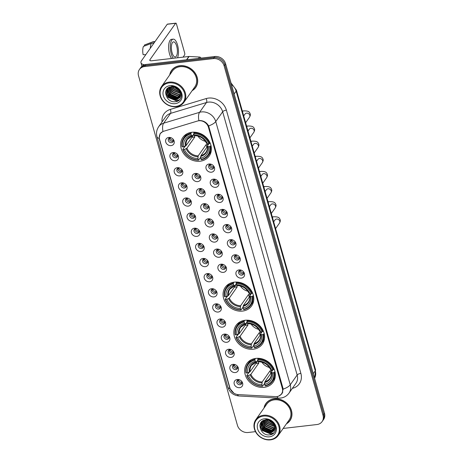<?xml version="1.0" encoding="UTF-8"?>
<svg xmlns="http://www.w3.org/2000/svg" width="463" height="463" viewBox="0 0 463 463"><rect width="100%" height="100%" fill="white"/><g stroke="black" fill="none" stroke-linecap="round" stroke-linejoin="round"><path stroke-width="0.69" d="M234.33 282.141A16.141 13.734 -144.8 0 0 225.238 287.315A16.141 13.734 -144.8 0 0 226.181 303.578A16.141 13.734 -144.8 0 0 242.525 311.084A16.141 13.734 -144.8 0 0 251.617 305.91A16.141 13.734 -144.8 0 0 250.674 289.647A16.141 13.734 -144.8 0 0 234.33 282.141M245.118 320.263A16.141 13.734 -144.8 0 0 236.026 325.437A16.141 13.734 -144.8 0 0 236.969 341.7A16.141 13.734 -144.8 0 0 253.313 349.206A16.141 13.734 -144.8 0 0 262.405 344.032A16.141 13.734 -144.8 0 0 261.462 327.769A16.141 13.734 -144.8 0 0 245.118 320.263M255.906 358.385A16.141 13.734 -144.8 0 0 246.814 363.559A16.141 13.734 -144.8 0 0 247.757 379.822A16.141 13.734 -144.8 0 0 264.101 387.328A16.141 13.734 -144.8 0 0 273.193 382.154A16.141 13.734 -144.8 0 0 272.25 365.892A16.141 13.734 -144.8 0 0 255.906 358.385M191.925 132.268A16.141 13.734 -144.8 0 0 182.827 137.442A16.141 13.734 -144.8 0 0 183.776 153.71A16.141 13.734 -144.8 0 0 200.114 161.217A16.141 13.734 -144.8 0 0 209.212 156.043A16.141 13.734 -144.8 0 0 208.263 139.78A16.141 13.734 -144.8 0 0 191.925 132.268M175.373 160.748A4.566 3.883 35.2 0 1 170.014 157.136A4.566 3.883 35.2 0 1 173.052 152.559A4.566 3.883 35.2 0 1 175.5 152.946A4.566 3.883 35.2 0 1 177.271 154.191A4.566 3.883 35.2 0 1 175.373 160.748M175.726 153.05A2.743 2.332 -144.8 0 0 174.435 152.888A2.743 2.332 -144.8 0 0 172.896 153.768A2.743 2.332 -144.8 0 0 173.052 156.529A2.743 2.332 -144.8 0 0 175.83 157.802A2.743 2.332 -144.8 0 0 177.375 156.922A2.743 2.332 -144.8 0 0 177.097 154.011M179.65 175.876A4.566 3.883 35.2 0 1 174.296 172.265A4.566 3.883 35.2 0 1 177.335 167.687A4.566 3.883 35.2 0 1 179.783 168.075A4.566 3.883 35.2 0 1 181.554 169.319A4.566 3.883 35.2 0 1 179.65 175.876M180.009 168.179A2.743 2.332 -144.8 0 0 178.718 168.017A2.743 2.332 -144.8 0 0 177.173 168.897A2.743 2.332 -144.8 0 0 177.335 171.657A2.743 2.332 -144.8 0 0 180.107 172.93A2.743 2.332 -144.8 0 0 181.652 172.051A2.743 2.332 -144.8 0 0 181.38 169.14M183.933 191.005A4.566 3.883 35.2 0 1 178.579 187.393A4.566 3.883 35.2 0 1 181.612 182.816A4.566 3.883 35.2 0 1 184.066 183.203A4.566 3.883 35.2 0 1 185.837 184.448A4.566 3.883 35.2 0 1 183.933 191.005M184.291 183.307A2.743 2.332 -144.8 0 0 183.001 183.145A2.743 2.332 -144.8 0 0 181.455 184.025A2.743 2.332 -144.8 0 0 181.618 186.786A2.743 2.332 -144.8 0 0 184.39 188.059A2.743 2.332 -144.8 0 0 185.935 187.185A2.743 2.332 -144.8 0 0 185.657 184.274M188.215 206.133A4.566 3.883 35.2 0 1 182.856 202.528A4.566 3.883 35.2 0 1 185.894 197.944A4.566 3.883 35.2 0 1 188.343 198.332A4.566 3.883 35.2 0 1 190.114 199.576A4.566 3.883 35.2 0 1 188.215 206.133M188.574 198.436A2.743 2.332 -144.8 0 0 187.284 198.274A2.743 2.332 -144.8 0 0 185.738 199.154A2.743 2.332 -144.8 0 0 185.894 201.914A2.743 2.332 -144.8 0 0 188.672 203.188A2.743 2.332 -144.8 0 0 190.218 202.314A2.743 2.332 -144.8 0 0 189.94 199.403M192.492 221.268A4.566 3.883 35.2 0 1 187.139 217.656A4.566 3.883 35.2 0 1 190.177 213.073A4.566 3.883 35.2 0 1 192.625 213.46A4.566 3.883 35.2 0 1 194.396 214.705A4.566 3.883 35.2 0 1 192.492 221.268M192.851 213.565A2.743 2.332 -144.8 0 0 191.56 213.402A2.743 2.332 -144.8 0 0 190.015 214.282A2.743 2.332 -144.8 0 0 190.177 217.043A2.743 2.332 -144.8 0 0 192.955 218.316A2.743 2.332 -144.8 0 0 194.495 217.442A2.743 2.332 -144.8 0 0 194.223 214.531M196.775 236.396A4.566 3.883 35.2 0 1 191.422 232.785A4.566 3.883 35.2 0 1 194.46 228.201A4.566 3.883 35.2 0 1 196.908 228.589A4.566 3.883 35.2 0 1 198.679 229.833A4.566 3.883 35.2 0 1 196.775 236.396M197.134 228.693A2.743 2.332 -144.8 0 0 195.843 228.531A2.743 2.332 -144.8 0 0 194.298 229.411A2.743 2.332 -144.8 0 0 194.46 232.171A2.743 2.332 -144.8 0 0 197.232 233.45A2.743 2.332 -144.8 0 0 198.777 232.571A2.743 2.332 -144.8 0 0 198.5 229.66M201.058 251.525A4.566 3.883 35.2 0 1 195.704 247.913A4.566 3.883 35.2 0 1 198.737 243.33A4.566 3.883 35.2 0 1 201.185 243.717A4.566 3.883 35.2 0 1 202.956 244.968A4.566 3.883 35.2 0 1 201.058 251.525M201.417 243.822A2.743 2.332 -144.8 0 0 200.126 243.66A2.743 2.332 -144.8 0 0 198.581 244.539A2.743 2.332 -144.8 0 0 198.743 247.3A2.743 2.332 -144.8 0 0 201.515 248.579A2.743 2.332 -144.8 0 0 203.06 247.699A2.743 2.332 -144.8 0 0 202.782 244.788M205.34 266.653A4.566 3.883 35.2 0 1 199.981 263.042A4.566 3.883 35.2 0 1 203.02 258.458A4.566 3.883 35.2 0 1 205.468 258.846A4.566 3.883 35.2 0 1 207.239 260.096A4.566 3.883 35.2 0 1 205.34 266.653M205.694 258.95A2.743 2.332 -144.8 0 0 204.403 258.788A2.743 2.332 -144.8 0 0 202.863 259.668A2.743 2.332 -144.8 0 0 203.02 262.428A2.743 2.332 -144.8 0 0 205.798 263.707A2.743 2.332 -144.8 0 0 207.343 262.828A2.743 2.332 -144.8 0 0 207.065 259.917M209.617 281.782A4.566 3.883 35.2 0 1 204.264 278.17A4.566 3.883 35.2 0 1 207.302 273.587A4.566 3.883 35.2 0 1 209.751 273.974A4.566 3.883 35.2 0 1 211.522 275.225A4.566 3.883 35.2 0 1 209.617 281.782M209.976 274.079A2.743 2.332 -144.8 0 0 208.686 273.917A2.743 2.332 -144.8 0 0 207.14 274.796A2.743 2.332 -144.8 0 0 207.302 277.557A2.743 2.332 -144.8 0 0 210.075 278.836A2.743 2.332 -144.8 0 0 211.62 277.956A2.743 2.332 -144.8 0 0 211.348 275.045M213.9 296.91A4.566 3.883 35.2 0 1 208.547 293.299A4.566 3.883 35.2 0 1 211.579 288.715A4.566 3.883 35.2 0 1 214.033 289.103A4.566 3.883 35.2 0 1 215.799 290.353A4.566 3.883 35.2 0 1 213.9 296.91M214.259 289.207A2.743 2.332 -144.8 0 0 212.968 289.045A2.743 2.332 -144.8 0 0 211.423 289.925A2.743 2.332 -144.8 0 0 211.585 292.685A2.743 2.332 -144.8 0 0 214.357 293.964A2.743 2.332 -144.8 0 0 215.903 293.085A2.743 2.332 -144.8 0 0 215.625 290.174M218.183 312.039A4.566 3.883 35.2 0 1 212.824 308.427A4.566 3.883 35.2 0 1 215.862 303.844A4.566 3.883 35.2 0 1 218.31 304.232A4.566 3.883 35.2 0 1 220.081 305.482A4.566 3.883 35.2 0 1 218.183 312.039M218.536 304.336A2.743 2.332 -144.8 0 0 217.245 304.174A2.743 2.332 -144.8 0 0 215.706 305.053A2.743 2.332 -144.8 0 0 215.862 307.82A2.743 2.332 -144.8 0 0 218.64 309.093A2.743 2.332 -144.8 0 0 220.185 308.213A2.743 2.332 -144.8 0 0 219.908 305.302M222.46 327.167A4.566 3.883 35.2 0 1 217.106 323.556A4.566 3.883 35.2 0 1 220.145 318.972A4.566 3.883 35.2 0 1 222.593 319.36A4.566 3.883 35.2 0 1 224.364 320.61A4.566 3.883 35.2 0 1 222.46 327.167M222.819 319.464A2.743 2.332 -144.8 0 0 221.528 319.308A2.743 2.332 -144.8 0 0 219.983 320.182A2.743 2.332 -144.8 0 0 220.145 322.948A2.743 2.332 -144.8 0 0 222.923 324.222A2.743 2.332 -144.8 0 0 224.462 323.342A2.743 2.332 -144.8 0 0 224.19 320.431M226.743 342.296A4.566 3.883 35.2 0 1 221.389 338.685A4.566 3.883 35.2 0 1 224.422 334.101A4.566 3.883 35.2 0 1 226.876 334.489A4.566 3.883 35.2 0 1 228.647 335.739A4.566 3.883 35.2 0 1 226.743 342.296M227.101 334.593A2.743 2.332 -144.8 0 0 225.811 334.436A2.743 2.332 -144.8 0 0 224.266 335.31A2.743 2.332 -144.8 0 0 224.428 338.077A2.743 2.332 -144.8 0 0 227.2 339.35A2.743 2.332 -144.8 0 0 228.745 338.47A2.743 2.332 -144.8 0 0 228.467 335.559M231.025 357.424A4.566 3.883 35.2 0 1 225.666 353.813A4.566 3.883 35.2 0 1 228.705 349.229A4.566 3.883 35.2 0 1 231.153 349.617A4.566 3.883 35.2 0 1 232.924 350.867A4.566 3.883 35.2 0 1 231.025 357.424M231.384 349.721A2.743 2.332 -144.8 0 0 230.094 349.565A2.743 2.332 -144.8 0 0 228.548 350.439A2.743 2.332 -144.8 0 0 228.705 353.205A2.743 2.332 -144.8 0 0 231.483 354.479A2.743 2.332 -144.8 0 0 233.028 353.599A2.743 2.332 -144.8 0 0 232.75 350.688M235.302 372.553A4.566 3.883 35.2 0 1 229.949 368.942A4.566 3.883 35.2 0 1 232.987 364.364A4.566 3.883 35.2 0 1 235.435 364.746A4.566 3.883 35.2 0 1 237.206 365.996A4.566 3.883 35.2 0 1 235.302 372.553M235.661 364.85A2.743 2.332 -144.8 0 0 234.371 364.694A2.743 2.332 -144.8 0 0 232.825 365.567A2.743 2.332 -144.8 0 0 232.987 368.334A2.743 2.332 -144.8 0 0 235.765 369.607A2.743 2.332 -144.8 0 0 237.305 368.727A2.743 2.332 -144.8 0 0 237.033 365.816M239.585 387.681A4.566 3.883 35.2 0 1 234.232 384.07A4.566 3.883 35.2 0 1 237.27 379.492A4.566 3.883 35.2 0 1 239.718 379.874A4.566 3.883 35.2 0 1 241.489 381.124A4.566 3.883 35.2 0 1 239.585 387.681M239.944 379.984A2.743 2.332 -144.8 0 0 238.653 379.822A2.743 2.332 -144.8 0 0 237.108 380.702A2.743 2.332 -144.8 0 0 237.27 383.462A2.743 2.332 -144.8 0 0 240.042 384.736A2.743 2.332 -144.8 0 0 241.588 383.856A2.743 2.332 -144.8 0 0 241.31 380.945M171.09 145.619A4.566 3.883 35.2 0 1 165.737 142.008A4.566 3.883 35.2 0 1 168.769 137.43A4.566 3.883 35.2 0 1 171.223 137.818A4.566 3.883 35.2 0 1 172.988 139.062A4.566 3.883 35.2 0 1 171.09 145.619M171.449 137.922A2.743 2.332 -144.8 0 0 170.158 137.76A2.743 2.332 -144.8 0 0 168.613 138.64A2.743 2.332 -144.8 0 0 168.775 141.4A2.743 2.332 -144.8 0 0 171.547 142.673A2.743 2.332 -144.8 0 0 173.093 141.794A2.743 2.332 -144.8 0 0 172.815 138.883M197.678 181.606A4.566 3.883 35.2 0 1 192.324 177.995A4.566 3.883 35.2 0 1 195.363 173.411A4.566 3.883 35.2 0 1 197.811 173.799A4.566 3.883 35.2 0 1 199.582 175.049A4.566 3.883 35.2 0 1 197.678 181.606M198.037 173.903A2.743 2.332 -144.8 0 0 196.746 173.747A2.743 2.332 -144.8 0 0 195.207 174.62A2.743 2.332 -144.8 0 0 195.363 177.387A2.743 2.332 -144.8 0 0 198.141 178.66A2.743 2.332 -144.8 0 0 199.686 177.78A2.743 2.332 -144.8 0 0 199.408 174.869M201.961 196.734A4.566 3.883 35.2 0 1 196.607 193.123A4.566 3.883 35.2 0 1 199.646 188.545A4.566 3.883 35.2 0 1 202.094 188.927A4.566 3.883 35.2 0 1 203.865 190.177A4.566 3.883 35.2 0 1 201.961 196.734M202.319 189.031A2.743 2.332 -144.8 0 0 201.029 188.875A2.743 2.332 -144.8 0 0 199.484 189.755A2.743 2.332 -144.8 0 0 199.646 192.515A2.743 2.332 -144.8 0 0 202.418 193.789A2.743 2.332 -144.8 0 0 203.963 192.909A2.743 2.332 -144.8 0 0 203.691 189.998M206.243 211.863A4.566 3.883 35.2 0 1 200.89 208.252A4.566 3.883 35.2 0 1 203.923 203.674A4.566 3.883 35.2 0 1 206.376 204.056A4.566 3.883 35.2 0 1 208.142 205.306A4.566 3.883 35.2 0 1 206.243 211.863M206.602 204.166A2.743 2.332 -144.8 0 0 205.312 204.004A2.743 2.332 -144.8 0 0 203.766 204.883A2.743 2.332 -144.8 0 0 203.928 207.644A2.743 2.332 -144.8 0 0 206.701 208.917A2.743 2.332 -144.8 0 0 208.246 208.037A2.743 2.332 -144.8 0 0 207.968 205.126M210.526 226.992A4.566 3.883 35.2 0 1 205.167 223.38A4.566 3.883 35.2 0 1 208.205 218.802A4.566 3.883 35.2 0 1 210.653 219.184A4.566 3.883 35.2 0 1 212.424 220.434A4.566 3.883 35.2 0 1 210.526 226.992M210.879 219.294A2.743 2.332 -144.8 0 0 209.589 219.132A2.743 2.332 -144.8 0 0 208.049 220.012A2.743 2.332 -144.8 0 0 208.205 222.772A2.743 2.332 -144.8 0 0 210.983 224.046A2.743 2.332 -144.8 0 0 212.529 223.166A2.743 2.332 -144.8 0 0 212.251 220.255M214.803 242.12A4.566 3.883 35.2 0 1 209.45 238.509A4.566 3.883 35.2 0 1 212.488 233.931A4.566 3.883 35.2 0 1 214.936 234.319A4.566 3.883 35.2 0 1 216.707 235.563A4.566 3.883 35.2 0 1 214.803 242.12M215.162 234.423A2.743 2.332 -144.8 0 0 213.871 234.261A2.743 2.332 -144.8 0 0 212.326 235.14A2.743 2.332 -144.8 0 0 212.488 237.901A2.743 2.332 -144.8 0 0 215.266 239.174A2.743 2.332 -144.8 0 0 216.806 238.295A2.743 2.332 -144.8 0 0 216.534 235.383M219.086 257.249A4.566 3.883 35.2 0 1 213.732 253.637A4.566 3.883 35.2 0 1 216.765 249.059A4.566 3.883 35.2 0 1 219.219 249.447A4.566 3.883 35.2 0 1 220.99 250.691A4.566 3.883 35.2 0 1 219.086 257.249M219.445 249.551A2.743 2.332 -144.8 0 0 218.154 249.389A2.743 2.332 -144.8 0 0 216.609 250.269A2.743 2.332 -144.8 0 0 216.771 253.029A2.743 2.332 -144.8 0 0 219.543 254.303A2.743 2.332 -144.8 0 0 221.088 253.423A2.743 2.332 -144.8 0 0 220.81 250.512M223.369 272.377A4.566 3.883 35.2 0 1 218.009 268.766A4.566 3.883 35.2 0 1 221.048 264.188A4.566 3.883 35.2 0 1 223.496 264.576A4.566 3.883 35.2 0 1 225.267 265.82A4.566 3.883 35.2 0 1 223.369 272.377M223.727 264.68A2.743 2.332 -144.8 0 0 222.437 264.518A2.743 2.332 -144.8 0 0 220.892 265.397A2.743 2.332 -144.8 0 0 221.048 268.158A2.743 2.332 -144.8 0 0 223.826 269.431A2.743 2.332 -144.8 0 0 225.371 268.552A2.743 2.332 -144.8 0 0 225.093 265.64M211.429 172.207A4.566 3.883 35.2 0 1 206.076 168.596A4.566 3.883 35.2 0 1 209.108 164.012A4.566 3.883 35.2 0 1 211.562 164.4A4.566 3.883 35.2 0 1 213.333 165.65A4.566 3.883 35.2 0 1 211.429 172.207M211.788 164.504A2.743 2.332 -144.8 0 0 210.497 164.342A2.743 2.332 -144.8 0 0 208.952 165.222A2.743 2.332 -144.8 0 0 209.114 167.982A2.743 2.332 -144.8 0 0 211.886 169.261A2.743 2.332 -144.8 0 0 213.431 168.382A2.743 2.332 -144.8 0 0 213.154 165.47M215.712 187.336A4.566 3.883 35.2 0 1 210.352 183.724A4.566 3.883 35.2 0 1 213.391 179.14A4.566 3.883 35.2 0 1 215.839 179.528A4.566 3.883 35.2 0 1 217.61 180.778A4.566 3.883 35.2 0 1 215.712 187.336M216.071 179.632A2.743 2.332 -144.8 0 0 214.78 179.47A2.743 2.332 -144.8 0 0 213.235 180.35A2.743 2.332 -144.8 0 0 213.391 183.111A2.743 2.332 -144.8 0 0 216.169 184.39A2.743 2.332 -144.8 0 0 217.714 183.51A2.743 2.332 -144.8 0 0 217.436 180.599M219.989 202.464A4.566 3.883 35.2 0 1 214.635 198.853A4.566 3.883 35.2 0 1 217.674 194.269A4.566 3.883 35.2 0 1 220.122 194.657A4.566 3.883 35.2 0 1 221.893 195.907A4.566 3.883 35.2 0 1 219.989 202.464M220.347 194.761A2.743 2.332 -144.8 0 0 219.057 194.599A2.743 2.332 -144.8 0 0 217.512 195.479A2.743 2.332 -144.8 0 0 217.674 198.239A2.743 2.332 -144.8 0 0 220.452 199.518A2.743 2.332 -144.8 0 0 221.991 198.639A2.743 2.332 -144.8 0 0 221.719 195.727M224.271 217.593A4.566 3.883 35.2 0 1 218.918 213.981A4.566 3.883 35.2 0 1 221.956 209.398A4.566 3.883 35.2 0 1 224.405 209.785A4.566 3.883 35.2 0 1 226.175 211.035A4.566 3.883 35.2 0 1 224.271 217.593M224.63 209.889A2.743 2.332 -144.8 0 0 223.34 209.727A2.743 2.332 -144.8 0 0 221.794 210.607A2.743 2.332 -144.8 0 0 221.956 213.368A2.743 2.332 -144.8 0 0 224.729 214.647A2.743 2.332 -144.8 0 0 226.274 213.767A2.743 2.332 -144.8 0 0 225.996 210.856M228.554 232.721A4.566 3.883 35.2 0 1 223.201 229.11A4.566 3.883 35.2 0 1 226.233 224.526A4.566 3.883 35.2 0 1 228.681 224.914A4.566 3.883 35.2 0 1 230.452 226.164A4.566 3.883 35.2 0 1 228.554 232.721M228.913 225.018A2.743 2.332 -144.8 0 0 227.622 224.856A2.743 2.332 -144.8 0 0 226.077 225.736A2.743 2.332 -144.8 0 0 226.239 228.502A2.743 2.332 -144.8 0 0 229.011 229.775A2.743 2.332 -144.8 0 0 230.557 228.896A2.743 2.332 -144.8 0 0 230.279 225.985M232.837 247.85A4.566 3.883 35.2 0 1 227.478 244.238A4.566 3.883 35.2 0 1 230.516 239.655A4.566 3.883 35.2 0 1 232.964 240.042A4.566 3.883 35.2 0 1 234.735 241.292A4.566 3.883 35.2 0 1 232.837 247.85M233.19 240.147A2.743 2.332 -144.8 0 0 231.899 239.99A2.743 2.332 -144.8 0 0 230.36 240.864A2.743 2.332 -144.8 0 0 230.516 243.631A2.743 2.332 -144.8 0 0 233.294 244.904A2.743 2.332 -144.8 0 0 234.839 244.024A2.743 2.332 -144.8 0 0 234.562 241.113M237.114 262.978A4.566 3.883 35.2 0 1 231.76 259.367A4.566 3.883 35.2 0 1 234.799 254.783A4.566 3.883 35.2 0 1 237.247 255.171A4.566 3.883 35.2 0 1 239.018 256.421A4.566 3.883 35.2 0 1 237.114 262.978M237.473 255.275A2.743 2.332 -144.8 0 0 236.182 255.119A2.743 2.332 -144.8 0 0 234.637 255.993A2.743 2.332 -144.8 0 0 234.799 258.759A2.743 2.332 -144.8 0 0 237.571 260.032A2.743 2.332 -144.8 0 0 239.116 259.153A2.743 2.332 -144.8 0 0 238.844 256.242M241.397 278.107A4.566 3.883 35.2 0 1 236.043 274.495A4.566 3.883 35.2 0 1 239.076 269.912A4.566 3.883 35.2 0 1 241.53 270.299A4.566 3.883 35.2 0 1 243.295 271.549A4.566 3.883 35.2 0 1 241.397 278.107M241.755 270.404A2.743 2.332 -144.8 0 0 240.465 270.247A2.743 2.332 -144.8 0 0 238.92 271.121A2.743 2.332 -144.8 0 0 239.082 273.888A2.743 2.332 -144.8 0 0 241.854 275.161A2.743 2.332 -144.8 0 0 243.399 274.281A2.743 2.332 -144.8 0 0 243.121 271.37M177.699 156.176A2.743 2.332 35.2 0 1 176.75 156.494A2.743 2.332 35.2 0 1 173.492 153.207M181.976 171.304A2.743 2.332 35.2 0 1 181.033 171.623A2.743 2.332 35.2 0 1 177.769 168.335M186.259 186.433A2.743 2.332 35.2 0 1 185.31 186.751A2.743 2.332 35.2 0 1 182.052 183.464M190.542 201.561A2.743 2.332 35.2 0 1 189.593 201.88A2.743 2.332 35.2 0 1 186.334 198.592M194.825 216.69A2.743 2.332 35.2 0 1 193.875 217.014A2.743 2.332 35.2 0 1 190.617 213.727M199.102 231.818A2.743 2.332 35.2 0 1 198.158 232.142A2.743 2.332 35.2 0 1 194.894 228.855M203.384 246.947A2.743 2.332 35.2 0 1 202.435 247.271A2.743 2.332 35.2 0 1 199.177 243.984M207.667 262.075A2.743 2.332 35.2 0 1 206.718 262.399A2.743 2.332 35.2 0 1 203.46 259.112M211.944 277.204A2.743 2.332 35.2 0 1 211.001 277.528A2.743 2.332 35.2 0 1 207.737 274.241M216.227 292.332A2.743 2.332 35.2 0 1 215.278 292.657A2.743 2.332 35.2 0 1 212.019 289.369M220.51 307.461A2.743 2.332 35.2 0 1 219.56 307.785A2.743 2.332 35.2 0 1 216.302 304.498M224.792 322.589A2.743 2.332 35.2 0 1 223.843 322.914A2.743 2.332 35.2 0 1 220.579 319.626M229.069 337.724A2.743 2.332 35.2 0 1 228.126 338.042A2.743 2.332 35.2 0 1 224.862 334.755M233.352 352.852A2.743 2.332 35.2 0 1 232.403 353.171A2.743 2.332 35.2 0 1 229.144 349.883M237.635 367.981A2.743 2.332 35.2 0 1 236.686 368.299A2.743 2.332 35.2 0 1 233.427 365.012M241.912 383.109A2.743 2.332 35.2 0 1 240.968 383.428A2.743 2.332 35.2 0 1 237.704 380.14M173.417 141.047A2.743 2.332 35.2 0 1 172.468 141.365A2.743 2.332 35.2 0 1 169.209 138.078M200.01 177.034A2.743 2.332 35.2 0 1 199.061 177.352A2.743 2.332 35.2 0 1 195.803 174.065M204.287 192.162A2.743 2.332 35.2 0 1 203.344 192.481A2.743 2.332 35.2 0 1 200.08 189.193M208.57 207.291A2.743 2.332 35.2 0 1 207.621 207.609A2.743 2.332 35.2 0 1 204.362 204.322M212.853 222.419A2.743 2.332 35.2 0 1 211.904 222.738A2.743 2.332 35.2 0 1 208.645 219.45M217.135 237.548A2.743 2.332 35.2 0 1 216.186 237.866A2.743 2.332 35.2 0 1 212.922 234.579M221.412 252.676A2.743 2.332 35.2 0 1 220.469 252.995A2.743 2.332 35.2 0 1 217.205 249.707M225.695 267.805A2.743 2.332 35.2 0 1 224.746 268.123A2.743 2.332 35.2 0 1 221.488 264.836M213.756 167.629A2.743 2.332 35.2 0 1 212.812 167.953A2.743 2.332 35.2 0 1 209.548 164.666M218.038 182.758A2.743 2.332 35.2 0 1 217.089 183.082A2.743 2.332 35.2 0 1 213.831 179.794M222.321 197.886A2.743 2.332 35.2 0 1 221.372 198.21A2.743 2.332 35.2 0 1 218.114 194.923M226.598 213.015A2.743 2.332 35.2 0 1 225.655 213.339A2.743 2.332 35.2 0 1 222.39 210.052M230.881 228.143A2.743 2.332 35.2 0 1 229.932 228.467A2.743 2.332 35.2 0 1 226.673 225.18M235.163 243.278A2.743 2.332 35.2 0 1 234.214 243.596A2.743 2.332 35.2 0 1 230.956 240.309M239.44 258.406A2.743 2.332 35.2 0 1 238.497 258.724A2.743 2.332 35.2 0 1 235.233 255.437M243.723 273.535A2.743 2.332 35.2 0 1 242.774 273.853A2.743 2.332 35.2 0 1 239.516 270.566M197.527 121.022A8.224 6.997 35.2 0 1 198.806 120.756A8.224 6.997 35.2 0 1 208.448 127.256L282.32 388.324A8.224 6.997 35.2 0 1 281.487 393.938A8.224 6.997 35.2 0 1 275.508 396.612L238.254 394.603A8.224 6.997 35.2 0 1 229.961 388.063L159.544 139.224A8.224 6.997 35.2 0 1 160.377 133.616A8.224 6.997 35.2 0 1 163.728 131.243L197.527 121.022M192.122 90.696A14.77 12.565 -144.8 0 0 195.693 87.478A14.77 12.565 -144.8 0 0 194.83 72.593A14.77 12.565 -144.8 0 0 179.876 65.723A14.77 12.565 -144.8 0 0 171.553 70.457A14.77 12.565 -144.8 0 0 169.724 74.902M171.941 69.948A14.77 12.565 -144.8 0 0 171.333 71.065M286.4 423.853A14.77 12.565 -144.8 0 0 289.971 420.641A14.77 12.565 -144.8 0 0 289.103 405.756A14.77 12.565 -144.8 0 0 274.154 398.886A14.77 12.565 -144.8 0 0 265.831 403.62A14.77 12.565 -144.8 0 0 264.003 408.065M266.213 403.111A14.77 12.565 -144.8 0 0 265.612 404.228M199.321 120.571L200.016 120.542C203.842 120.768 206.712 122.55 208.634 125.901L282.916 388.023L283.125 389.151L281.967 393.805L278.697 396.137M139.432 69.491L140.908 67.395A9.133 7.773 -144.8 0 1 146.059 64.467L214.873 56.515A9.133 7.773 -144.8 0 1 225.579 63.738L324.494 413.285A9.133 7.773 -144.8 0 1 323.568 419.519L322.827 420.56A9.133 7.773 -144.8 0 0 323.753 414.327L224.844 64.779A9.133 7.773 -144.8 0 0 214.132 57.557L145.318 65.514A9.133 7.773 -144.8 0 0 140.173 68.443A9.133 7.773 -144.8 0 1 145.318 65.514L214.132 57.557A9.133 7.773 -144.8 0 1 224.844 64.779L323.753 414.327A9.133 7.773 -144.8 0 1 322.827 420.56L322.092 421.608A9.133 7.773 -144.8 0 0 323.018 415.375L224.104 65.827A9.133 7.773 -144.8 0 0 213.397 58.604L144.583 66.562A9.133 7.773 -144.8 0 0 139.432 69.491A9.133 7.773 -144.8 0 0 138.506 75.724L237.421 425.271A9.133 7.773 -144.8 0 0 248.127 432.494L255.483 431.643M233.85 393.156L229.955 388.579L229.677 387.716L159.341 139.166L159.145 138.327L160.094 133.68L162.97 131.446A10.655 4.665 73.2 0 1 163.647 123.187L199.576 112.324A12.183 10.365 35.2 0 1 201.469 111.93A12.183 10.365 35.2 0 1 215.752 121.561A10.655 3.86 164.2 0 1 208.634 125.901M283.165 428.443L316.941 424.536A9.133 7.773 -144.8 0 0 322.092 421.608M289.473 421.052A14.77 12.565 -144.8 0 0 290.324 420.103M195.195 87.889A14.77 12.565 -144.8 0 0 196.046 86.946M144.664 64.751A12.183 4.416 164.2 0 1 140.978 62.777A12.183 4.416 164.2 0 1 141.504 60.751L167.23 24.267A1.522 0.579 -96.6 0 1 167.444 24.122L175.836 23.15A1.522 0.579 83.4 0 0 175.622 23.295L149.896 59.785A3.044 1.105 -15.8 0 0 149.769 60.288A3.044 1.105 -15.8 0 0 151.771 60.769L188.858 56.48A1.522 1.296 35.2 0 1 189.107 56.474L199.501 57.036A1.522 1.296 35.2 0 1 200.994 58.118M183.053 57.152L184.587 54.975A1.522 0.579 83.4 0 0 184.662 52.956L176.472 24.007A1.522 0.579 83.4 0 0 175.836 23.15M176.692 46.161A7.611 2.9 83.4 0 0 173.515 41.867A7.611 2.9 83.4 0 0 172.086 52.701A7.611 2.9 83.4 0 0 175.263 56.99A7.611 2.9 83.4 0 0 176.692 46.161M177.526 57.788A10.354 3.941 83.4 0 0 177.526 44.986A10.354 3.941 83.4 0 0 173.203 39.147L171.524 39.338A10.354 3.941 83.4 0 0 169.574 54.073A10.354 3.941 83.4 0 0 171.565 58.477M173.203 39.147A10.354 3.941 83.4 0 0 171.252 53.876A10.354 3.941 83.4 0 0 173.243 58.286M145.787 54.686L143.119 54.698A7.917 3.015 83.4 0 1 143.426 46.416L151.268 43.505L153.878 43.204M151.268 43.505A10.047 3.826 83.4 0 0 150.301 48.279M155.047 41.548L153.097 41.774A10.047 3.826 83.4 0 0 152.732 41.867A10.047 3.826 83.4 0 0 152.188 42.197L144.346 45.108L144.595 45.982M154.804 41.896L152.188 42.197M152.732 41.867L144.664 44.934A7.917 3.015 83.4 0 0 144.346 45.108M175.882 106.403A13.091 11.141 -144.8 0 0 184.587 93.271A13.091 11.141 -144.8 0 0 169.238 82.918A13.091 11.141 -144.8 0 0 160.534 96.049A13.091 11.141 -144.8 0 0 175.882 106.403M176.224 106.687A13.705 11.656 -144.8 0 0 183.944 102.294A13.705 11.656 -144.8 0 0 183.14 88.485A13.705 11.656 -144.8 0 0 169.267 82.113A13.705 11.656 -144.8 0 0 161.546 86.506A13.705 11.656 -144.8 0 0 162.351 100.315A13.705 11.656 -144.8 0 0 176.224 106.687M183.944 102.294L194.825 86.865A13.705 11.656 -144.8 0 0 194.02 73.056A13.705 11.656 -144.8 0 0 180.148 66.678A13.705 11.656 -144.8 0 0 172.427 71.07L161.546 86.506M192.33 90.401A14.613 12.437 -144.8 0 0 195.571 87.391L196.306 86.344A14.613 12.437 -144.8 0 0 196.653 85.823M195.571 87.391A14.613 12.437 -144.8 0 0 194.715 72.656A14.613 12.437 -144.8 0 0 179.916 65.862A14.613 12.437 -144.8 0 0 171.68 70.544A14.613 12.437 -144.8 0 0 169.933 74.607M179.349 90.719L175.049 88.022L174.285 87.015M178.996 90.21L174.875 87.2M180.13 92.287L174.129 89.33L172.56 86.743M179.991 91.934L174.36 89.006L172.936 86.766M180.483 93.52L173.208 90.638L171.287 86.789M180.42 93.231L173.44 90.308L171.576 86.76M180.599 94.579L179.152 94.874L172.282 91.946L170.239 86.98M180.587 94.33L179.384 94.55L172.514 91.616L170.482 86.922M180.547 95.523L178.232 96.182L171.362 93.254L169.365 87.27M180.57 95.297L178.463 95.858L171.594 92.924L169.568 87.189M180.356 96.368L177.312 97.49L170.442 94.562L168.63 87.629M180.414 96.165L177.537 97.166L170.673 94.232L168.798 87.536M180.049 97.137L176.386 98.798L169.516 95.87L167.739 88.827L168.057 87.993M180.136 96.952L176.617 98.474L169.747 95.54L167.971 88.497L168.185 87.906M180.298 92.797A7.611 6.476 -144.8 0 0 171.374 86.784C161.39 87.443 165.876 103 175.188 101.715C181.918 101.553 183.672 92.646 177.925 88.323C175.975 86.778 173.828 85.991 171.484 85.956C176.171 86.546 179.106 88.827 180.298 92.797L180.402 96.211L179.644 97.826L175.465 100.106L168.596 97.178L166.819 90.129L167.843 88.155M179.754 97.664L175.697 99.782L168.827 96.848L167.05 89.805L167.658 88.398M170.008 85.649A10.047 8.548 -144.8 0 0 163.329 95.725A10.047 8.548 -144.8 0 0 175.112 103.671A10.047 8.548 -144.8 0 0 181.791 93.595A10.047 8.548 -144.8 0 0 170.008 85.649M172.792 68.999A14.613 12.437 -144.8 0 0 172.415 69.502L171.68 70.544M175.651 87.513A13.705 11.656 -144.8 0 0 178.255 89.347M178.967 89.729A13.705 11.656 -144.8 0 0 179.557 90.007M179.8 99.603L176.519 100.685L168.127 97.166L165.661 91.778M177.433 99.377L169.053 95.858L166.778 91.599M166.639 90.898L166.535 89.585M178.353 98.075L169.973 94.55L167.699 90.291M167.56 89.591L167.473 88.763M178.95 89.295L178.029 88.798M176.195 87.409L175.714 86.934M179.58 99.829L176.403 100.853L168.011 97.334L165.586 92.264M176.849 99.574L168.937 96.026L166.807 92.276M166.576 91.367L166.42 89.77M177.769 98.266L169.857 94.718L167.728 90.968M167.502 90.059L167.357 88.989M167.351 88.884L167.34 88.595M177.688 88.821L176.571 88.011M197.898 136.053A11.268 9.584 -144.8 0 0 205.462 141.383M200.797 156.228L200.595 157.322L198.621 160.117L198.28 159.833A14.492 12.333 -144.8 0 1 183.163 149.642L184.459 149.491A13.091 11.141 -144.8 0 0 197.921 158.566L198.199 155.863L206.122 144.624A11.268 9.584 -144.8 0 0 207.546 144.554A11.268 9.584 -144.8 0 0 208.431 144.415M194.165 134.959A11.268 9.584 -144.8 0 0 194.819 137.002L186.896 148.241L184.459 149.491M190.964 133.981L190.993 133.17A15.105 12.848 -144.8 0 0 183.863 137.777A15.105 12.848 -144.8 0 0 182.011 146.713L182.393 146.91A14.492 12.333 -144.8 0 1 190.964 133.981L191.323 135.242A13.091 11.141 -144.8 0 0 183.689 146.759L186.12 145.509L193.968 134.38M193.852 133.969L192.533 135.838L191.323 135.242M183.163 149.642L182.787 149.445L184.76 146.644L186.022 145.619M208.547 155.186A15.105 12.848 -144.8 0 0 210.393 146.25L209.646 146.58A14.492 12.333 -144.8 0 1 201.075 159.509L201.417 159.799A15.105 12.848 -144.8 0 0 208.547 155.186L210.52 152.385A15.105 12.848 -144.8 0 0 211.186 151.32M186.618 133.998A15.105 12.848 -144.8 0 0 185.831 134.982L183.863 137.777M210.96 145.451L210.393 146.25M182.787 149.445A15.105 12.848 -144.8 0 0 198.621 160.117M190.993 133.17L191.595 132.314M201.075 159.509L200.716 158.248A13.091 11.141 -144.8 0 0 208.356 146.73L209.646 146.58M197.921 158.566L198.28 159.833M183.689 146.759L182.393 146.91M208.356 146.73L207.407 145.868L208.825 143.854M207.383 146.482L200.994 155.539L200.716 158.248M200.786 156.401A11.714 9.966 -144.8 0 0 207.493 146.285L207.407 145.868M192.533 135.838L192.093 135.896A11.714 9.966 -144.8 0 0 185.385 146.019M194.257 132.181L193.76 133.657A14.492 12.333 -144.8 0 1 208.877 143.848L209.623 143.518A15.105 12.848 -144.8 0 0 193.789 132.846M209.623 143.518L210.069 142.888M208.877 143.848L207.58 143.999A13.091 11.141 -144.8 0 0 194.119 134.918L193.76 133.657M206.631 143.136L207.58 143.999M194.119 134.918L195.328 135.514M191.879 137.343L194.819 137.002M206.122 144.624L206.857 147.222M240.303 285.92A11.268 9.584 -144.8 0 0 247.867 291.25M243.202 306.095L243 307.189L241.026 309.99L240.685 309.701A14.492 12.333 -144.8 0 1 225.574 299.509L226.87 299.358A13.091 11.141 -144.8 0 0 240.332 308.439L240.61 305.73L248.527 294.491A11.268 9.584 -144.8 0 0 249.956 294.422A11.268 9.584 -144.8 0 0 250.842 294.283M236.576 284.826A11.268 9.584 -144.8 0 0 237.224 286.869L229.307 298.108L226.87 299.358M233.369 283.848L233.398 283.038A15.105 12.848 -144.8 0 0 226.268 287.65A15.105 12.848 -144.8 0 0 224.422 296.58L224.798 296.777A14.492 12.333 -144.8 0 1 233.369 283.848L233.728 285.11A13.091 11.141 -144.8 0 0 226.094 296.627L228.531 295.377L236.373 284.253M236.257 283.836L234.944 285.706L233.728 285.11M225.574 299.509L225.197 299.312L227.171 296.511L228.433 295.492M250.958 305.053A15.105 12.848 -144.8 0 0 252.804 296.117L252.057 296.447A14.492 12.333 -144.8 0 1 243.486 309.377L243.827 309.666A15.105 12.848 -144.8 0 0 250.958 305.053L252.931 302.252A15.105 12.848 -144.8 0 0 253.591 301.187M229.023 283.865A15.105 12.848 -144.8 0 0 228.242 284.849L226.268 287.65M253.365 295.319L252.804 296.117M225.197 299.312A15.105 12.848 -144.8 0 0 241.026 309.99M233.398 283.038L234.006 282.181M243.486 309.377L243.127 308.115A13.091 11.141 -144.8 0 0 250.761 296.598L252.057 296.447M240.332 308.439L240.685 309.701M226.094 296.627L224.798 296.777M250.761 296.598L249.812 295.735L251.235 293.721M249.788 296.349L243.405 305.406L243.127 308.115M243.191 306.275A11.714 9.966 -144.8 0 0 249.898 296.152L249.812 295.735M234.944 285.706L234.498 285.764A11.714 9.966 -144.8 0 0 227.79 295.886M236.668 282.048L236.171 283.524A14.492 12.333 -144.8 0 1 251.282 293.716L252.028 293.392A15.105 12.848 -144.8 0 0 236.199 282.714M252.028 293.392L252.474 292.755M251.282 293.716L249.991 293.866A13.091 11.141 -144.8 0 0 236.529 284.786L236.171 283.524M249.042 293.004L249.991 293.866M236.529 284.786L237.739 285.382M234.29 287.21L237.224 286.869M248.527 294.491L249.268 297.096M251.091 324.042A11.268 9.584 -144.8 0 0 258.655 329.372M253.99 344.217L253.788 345.311L251.814 348.112L251.473 347.823A14.492 12.333 -144.8 0 1 236.361 337.631L237.658 337.481A13.091 11.141 -144.8 0 0 251.12 346.561L251.392 343.853L259.315 332.613A11.268 9.584 -144.8 0 0 260.744 332.544A11.268 9.584 -144.8 0 0 261.63 332.405M247.364 322.948A11.268 9.584 -144.8 0 0 248.012 324.991L240.089 336.231L237.658 337.481M244.157 321.97L244.186 321.16A15.105 12.848 -144.8 0 0 237.056 325.773A15.105 12.848 -144.8 0 0 235.21 334.703L235.586 334.899A14.492 12.333 -144.8 0 1 244.157 321.97L244.516 323.232A13.091 11.141 -144.8 0 0 236.882 334.749L239.319 333.499L247.161 322.375M247.045 321.959L245.726 323.828L244.516 323.232M236.361 337.631L235.985 337.434L237.953 334.633L239.221 333.615M261.745 343.176A15.105 12.848 -144.8 0 0 263.592 334.245L262.845 334.57A14.492 12.333 -144.8 0 1 254.274 347.499L254.609 347.788A15.105 12.848 -144.8 0 0 261.745 343.176L263.719 340.374A15.105 12.848 -144.8 0 0 264.379 339.31M239.811 321.988A15.105 12.848 -144.8 0 0 239.03 322.971L237.056 325.773M264.153 333.441L263.592 334.245M235.985 337.434A15.105 12.848 -144.8 0 0 251.814 348.112M244.186 321.16L244.794 320.303M254.274 347.499L253.915 346.237A13.091 11.141 -144.8 0 0 261.549 334.72L262.845 334.57M251.12 346.561L251.473 347.823M236.882 334.749L235.586 334.899M261.549 334.72L260.6 333.858L262.023 331.844M260.576 334.471L254.193 343.529L253.915 346.237M253.979 344.397A11.714 9.966 -144.8 0 0 260.686 334.274L260.6 333.858M245.726 323.828L245.286 323.886A11.714 9.966 -144.8 0 0 238.578 334.008M247.456 320.17L246.958 321.646A14.492 12.333 -144.8 0 1 262.07 331.838L262.816 331.514A15.105 12.848 -144.8 0 0 246.987 320.836M262.816 331.514L263.262 330.877M262.07 331.838L260.779 331.988A13.091 11.141 -144.8 0 0 247.311 322.908L246.958 321.646M259.83 331.126L260.779 331.988M247.311 322.908L248.527 323.504M245.077 325.333L248.012 324.991M259.315 332.613L260.056 335.218M261.879 362.164A11.268 9.584 -144.8 0 0 269.443 367.495M264.778 382.34L264.576 383.433L262.602 386.235L262.261 385.945A14.492 12.333 -144.8 0 1 247.149 375.753L248.446 375.603A13.091 11.141 -144.8 0 0 261.908 384.684L262.18 381.975L270.103 370.736A11.268 9.584 -144.8 0 0 271.532 370.666A11.268 9.584 -144.8 0 0 272.412 370.527M258.151 361.071A11.268 9.584 -144.8 0 0 258.8 363.114L250.877 374.353L248.446 375.603M254.945 360.092L254.974 359.282A15.105 12.848 -144.8 0 0 247.844 363.895A15.105 12.848 -144.8 0 0 245.998 372.825L246.374 373.022A14.492 12.333 -144.8 0 1 254.945 360.092L255.304 361.354A13.091 11.141 -144.8 0 0 247.67 372.871L250.107 371.621L257.949 360.498M257.833 360.081L256.514 361.95L255.304 361.354M247.149 375.753L246.767 375.557L248.741 372.756L250.008 371.737M272.533 381.298A15.105 12.848 -144.8 0 0 274.38 372.368L273.633 372.692A14.492 12.333 -144.8 0 1 265.062 385.621L265.397 385.91A15.105 12.848 -144.8 0 0 272.533 381.298L274.507 378.502A15.105 12.848 -144.8 0 0 275.167 377.432M250.599 360.11A15.105 12.848 -144.8 0 0 249.817 361.094L247.844 363.895M274.941 371.563L274.38 372.368M246.767 375.557A15.105 12.848 -144.8 0 0 262.602 386.235M254.974 359.282L255.582 358.426M265.062 385.621L264.703 384.359A13.091 11.141 -144.8 0 0 272.337 372.842L273.633 372.692M261.908 384.684L262.261 385.945M247.67 372.871L246.374 373.022M272.337 372.842L271.387 371.98L272.811 369.966M271.364 372.593L264.981 381.651L264.703 384.359M264.767 382.519A11.714 9.966 -144.8 0 0 271.474 372.397L271.387 371.98M256.514 361.95L256.074 362.008A11.714 9.966 -144.8 0 0 249.366 372.13M258.244 358.293L257.746 359.768A14.492 12.333 -144.8 0 1 272.857 369.96L273.604 369.636A15.105 12.848 -144.8 0 0 257.775 358.958M273.604 369.636L274.05 368.999M272.857 369.96L271.567 370.111A13.091 11.141 -144.8 0 0 258.099 361.03L257.746 359.768M270.618 369.248L271.567 370.111M258.099 361.03L259.315 361.626M255.865 363.455L258.8 363.114M270.103 370.736L270.838 373.34M211.018 164.336L209.531 165.499M210.491 165.088A3.351 2.847 -144.8 0 0 213.79 166.946M215.301 179.465L213.813 180.628M214.774 180.217A3.351 2.847 -144.8 0 0 218.073 182.075M219.584 194.593L218.096 195.756M219.051 195.345A3.351 2.847 -144.8 0 0 222.356 197.203M223.866 209.722L222.373 210.885M223.334 210.474A3.351 2.847 -144.8 0 0 226.639 212.332M228.143 224.85L226.656 226.013M227.617 225.603A3.351 2.847 -144.8 0 0 230.915 227.46M232.426 239.979L230.939 241.142M231.899 240.731A3.351 2.847 -144.8 0 0 235.198 242.595M236.709 255.107L235.221 256.271M236.176 255.86A3.351 2.847 -144.8 0 0 239.481 257.723M240.986 270.236L239.498 271.399M240.459 270.988A3.351 2.847 -144.8 0 0 243.758 272.852M197.273 173.735L195.785 174.898M196.746 174.487A3.351 2.847 -144.8 0 0 200.045 176.351M201.555 188.863L200.068 190.027M201.023 189.616A3.351 2.847 -144.8 0 0 204.328 191.479M205.832 203.992L204.345 205.155M205.306 204.744A3.351 2.847 -144.8 0 0 208.605 206.608M210.115 219.121L208.628 220.284M209.589 219.873A3.351 2.847 -144.8 0 0 212.887 221.736M214.398 234.249L212.911 235.418M213.865 235.001A3.351 2.847 -144.8 0 0 217.17 236.865M218.675 249.383L217.188 250.547M218.148 250.13A3.351 2.847 -144.8 0 0 221.447 251.994M222.958 264.512L221.47 265.675M222.431 265.258A3.351 2.847 -144.8 0 0 225.73 267.122M170.679 137.748L169.192 138.917M170.153 138.501A3.351 2.847 -144.8 0 0 173.451 140.364M270.161 439.566A13.091 11.141 -144.8 0 0 278.865 426.435A13.091 11.141 -144.8 0 0 263.511 416.081A13.091 11.141 -144.8 0 0 254.806 429.213A13.091 11.141 -144.8 0 0 270.161 439.566M270.496 439.85A13.705 11.656 -144.8 0 0 278.222 435.457A13.705 11.656 -144.8 0 0 277.418 421.648A13.705 11.656 -144.8 0 0 263.545 415.27A13.705 11.656 -144.8 0 0 255.819 419.663A13.705 11.656 -144.8 0 0 256.624 433.478A13.705 11.656 -144.8 0 0 270.496 439.85M278.222 435.457L289.097 420.028A13.705 11.656 -144.8 0 0 288.299 406.213A13.705 11.656 -144.8 0 0 274.42 399.841A13.705 11.656 -144.8 0 0 266.7 404.234L255.819 419.663M286.603 423.564A14.613 12.437 -144.8 0 0 289.844 420.554L290.585 419.507A14.613 12.437 -144.8 0 0 290.926 418.986M289.844 420.554A14.613 12.437 -144.8 0 0 288.987 405.82A14.613 12.437 -144.8 0 0 274.189 399.019A14.613 12.437 -144.8 0 0 265.953 403.707A14.613 12.437 -144.8 0 0 264.205 407.77M273.627 423.882L269.327 421.185L268.557 420.178M273.274 423.373L269.148 420.358M274.403 425.445L268.407 422.493L266.838 419.906M274.27 425.098L268.633 422.163L267.209 419.929M274.756 426.683L267.481 423.801L265.559 419.953M274.692 426.394L267.712 423.471L265.855 419.924M274.872 427.743L273.43 428.038L266.561 425.109L264.512 420.144M274.866 427.488L273.662 427.714L266.792 424.779L264.761 420.086M274.819 428.686L272.504 429.346L265.64 426.417L263.638 420.433M274.848 428.46L272.736 429.022L265.866 426.087L263.841 420.352M274.628 429.531L271.584 430.654L264.714 427.725L262.903 420.786M274.692 429.328L271.816 430.33L264.946 427.395L263.077 420.693M274.327 430.301L270.664 431.962L263.794 429.033L262.017 421.984L262.336 421.156M274.414 430.115L270.896 431.638L264.026 428.703L262.249 421.66L262.457 421.07M274.571 425.96A7.611 6.476 -144.8 0 0 265.646 419.941C255.663 420.607 260.154 436.163 269.46 434.873C276.191 434.716 277.945 425.804 272.198 421.486C270.247 419.941 268.1 419.154 265.762 419.119C270.444 419.709 273.378 421.99 274.571 425.96L274.675 429.375L273.917 430.989L269.738 433.27L262.874 430.341L261.091 423.292L262.116 421.318M274.032 430.821L269.97 432.946L263.1 430.011L261.323 422.968L261.936 421.561M264.286 418.812A10.047 8.548 -144.8 0 0 257.607 428.888A10.047 8.548 -144.8 0 0 269.385 436.835A10.047 8.548 -144.8 0 0 276.07 426.753A10.047 8.548 -144.8 0 0 264.286 418.812M267.07 402.162A14.613 12.437 -144.8 0 0 266.694 402.66L265.953 403.707M269.929 420.676A13.705 11.656 -144.8 0 0 272.528 422.511M273.245 422.893A13.705 11.656 -144.8 0 0 273.83 423.17M274.079 432.76L270.791 433.848L262.405 430.33L259.934 424.941M271.712 432.54L263.325 429.022L261.057 424.762M260.912 424.062L260.808 422.748M272.632 431.232L264.246 427.714L261.977 423.454M261.838 422.754L261.745 421.926M273.228 422.459L272.308 421.961M270.467 420.572L269.987 420.097M273.859 432.992L270.676 434.01L262.289 430.492L259.859 425.428M271.121 432.737L263.21 429.184L261.08 425.439M260.854 424.53L260.692 422.933M272.041 431.429L264.13 427.876L262 424.131M261.774 423.223L261.636 422.152M261.63 422.048L261.618 421.758M271.966 421.984L270.843 421.168M174.962 152.883L173.475 154.046M174.435 153.629A3.351 2.847 -144.8 0 0 177.734 155.493M179.245 168.011L177.757 169.174M178.712 168.758A3.351 2.847 -144.8 0 0 182.017 170.621M183.522 183.14L182.034 184.303M182.995 183.886A3.351 2.847 -144.8 0 0 186.294 185.75M187.804 198.268L186.317 199.431M187.278 199.015A3.351 2.847 -144.8 0 0 190.577 200.878M192.087 213.397L190.6 214.56M191.555 214.143A3.351 2.847 -144.8 0 0 194.859 216.007M196.37 228.525L194.877 229.689M195.837 229.272A3.351 2.847 -144.8 0 0 199.136 231.135M200.647 243.654L199.159 244.817M200.12 244.4A3.351 2.847 -144.8 0 0 203.419 246.264M204.93 258.782L203.442 259.946M204.403 259.535A3.351 2.847 -144.8 0 0 207.702 261.392M209.212 273.911L207.725 275.074M208.68 274.663A3.351 2.847 -144.8 0 0 211.985 276.521M213.489 289.039L212.002 290.203M212.963 289.792A3.351 2.847 -144.8 0 0 216.262 291.649M217.772 304.168L216.285 305.331M217.245 304.92A3.351 2.847 -144.8 0 0 220.544 306.778M222.055 319.296L220.567 320.46M221.522 320.049A3.351 2.847 -144.8 0 0 224.827 321.912M226.332 334.425L224.844 335.588M225.805 335.177A3.351 2.847 -144.8 0 0 229.104 337.041M230.615 349.553L229.127 350.717M230.088 350.306A3.351 2.847 -144.8 0 0 233.387 352.169M234.897 364.682L233.41 365.845M234.365 365.434A3.351 2.847 -144.8 0 0 237.669 367.298M239.18 379.81L237.687 380.974M238.648 380.563A3.351 2.847 -144.8 0 0 241.952 382.426M282.32 388.324L282.806 387.635M208.448 127.256L208.923 126.578M300.875 373.375A3.044 1.105 -15.8 0 0 297.159 375.007L222.662 111.757A12.183 10.365 -144.8 0 0 208.385 102.126A12.183 10.365 -144.8 0 0 206.486 102.514L170.563 113.383A12.183 10.365 -144.8 0 0 165.598 116.896L158.682 126.706A12.183 10.365 35.2 0 1 163.647 123.187L170.563 113.383A3.044 1.331 -106.8 0 0 170.239 109.442L206.162 98.573A15.227 12.952 35.2 0 1 226.384 110.125L300.875 373.375A15.227 12.952 35.2 0 1 292.367 388.364M295.926 383.318A12.183 10.365 -144.8 0 0 297.159 375.007L290.243 384.817A12.183 10.365 35.2 0 1 289.01 393.128L295.926 383.318M198.905 120.617A10.655 4.665 73.2 0 1 199.576 112.324L206.486 102.514A3.044 1.331 -106.8 0 0 206.162 98.573M283.125 389.151A10.655 3.86 -15.8 0 0 290.243 384.817L215.752 121.561L222.662 111.757A3.044 1.105 -15.8 0 1 226.384 110.125M229.955 388.579A10.655 3.86 164.2 0 1 227.796 387.039L156.98 136.788A10.655 3.86 -15.8 0 0 159.145 138.327M237.455 394.522A10.655 3.322 93.1 0 0 239.012 395.987C233.381 395.39 229.642 392.404 227.796 387.039M277.007 396.554A10.655 3.322 93.1 0 0 278.616 398.122L239.012 395.987M162.038 121.937A15.227 12.952 35.2 0 1 170.239 109.442M323.018 415.375L324.494 413.285M224.104 65.827L225.579 63.738M213.397 58.604L214.873 56.515M144.583 66.562L146.059 64.467M313.277 373.647L315.28 370.799A6.088 2.205 -15.8 0 0 315.546 369.792L314.585 378.271A12.183 10.365 -144.8 0 0 315.28 370.799L236.153 91.165A12.183 10.365 -144.8 0 0 231.413 84.335M234.145 94.012L236.153 91.165A6.088 2.205 -15.8 0 0 236.419 90.152L315.546 369.792M150.145 60.647L149.896 59.785M186.525 59.791L188.858 56.48M175.622 23.295L167.23 24.267M189.107 56.474L186.786 59.762M198.534 58.402L199.501 57.036M186.896 148.241A11.268 9.584 -144.8 0 0 198.199 155.863M192.353 135.977L187.556 139.195A11.268 9.584 -144.8 0 0 186.12 145.509M186.155 148.75A11.714 9.966 -144.8 0 0 197.985 156.726M200.994 155.539A11.268 9.584 -144.8 0 0 205.971 152.182C207.175 150.463 207.632 148.438 207.331 146.094M206.718 143.553A11.714 9.966 -144.8 0 0 194.888 135.572M229.307 298.108A11.268 9.584 -144.8 0 0 240.61 305.73M234.758 285.845L229.966 289.062A11.268 9.584 -144.8 0 0 228.531 295.377M228.566 298.618A11.714 9.966 -144.8 0 0 240.395 306.593M243.405 305.406A11.268 9.584 -144.8 0 0 248.382 302.05C249.586 300.331 250.037 298.305 249.742 295.961M249.129 293.42A11.714 9.966 -144.8 0 0 237.299 285.44M240.089 336.231A11.268 9.584 -144.8 0 0 251.392 343.853M245.546 323.967L240.754 327.185A11.268 9.584 -144.8 0 0 239.319 333.499M239.354 336.74A11.714 9.966 -144.8 0 0 251.183 344.715M254.193 343.529A11.268 9.584 -144.8 0 0 259.17 340.172C260.374 338.453 260.825 336.427 260.53 334.083M259.917 331.543A11.714 9.966 -144.8 0 0 248.087 323.568M250.877 374.353A11.268 9.584 -144.8 0 0 262.18 381.975M256.334 362.089L251.542 365.307A11.268 9.584 -144.8 0 0 250.107 371.621M250.142 374.862A11.714 9.966 -144.8 0 0 261.971 382.843M264.981 381.651A11.268 9.584 -144.8 0 0 269.958 378.294C271.162 376.575 271.613 374.55 271.318 372.206M270.705 369.665A11.714 9.966 -144.8 0 0 258.875 361.69M243.712 115.924L245.06 114.014A2.743 2.332 35.2 0 1 246.6 113.134A2.743 2.332 35.2 0 1 249.852 115.455A2.743 2.332 35.2 0 1 249.54 117.168L245.633 122.712M242.566 111.884A2.743 1.042 -96.6 0 1 243.231 110.9C248.776 110.709 249.476 111.93 250.257 114.066C250.564 114.546 250.327 115.582 249.54 117.168M247.989 131.052L249.337 129.142A2.743 2.332 35.2 0 1 250.882 128.263A2.743 2.332 35.2 0 1 254.135 130.583A2.743 2.332 35.2 0 1 253.817 132.296L249.91 137.841M246.848 127.012A2.743 1.042 -96.6 0 1 247.514 126.029C253.058 125.838 253.759 127.059 254.54 129.194C254.847 129.675 254.609 130.711 253.817 132.296M252.271 146.181L253.62 144.271A2.743 2.332 35.2 0 1 255.165 143.391A2.743 2.332 35.2 0 1 258.418 145.712A2.743 2.332 35.2 0 1 258.099 147.425L254.193 152.969M251.131 142.141A2.743 1.042 -96.6 0 1 251.797 141.157C257.341 140.966 258.041 142.187 258.817 144.323C259.13 144.803 258.886 145.839 258.099 147.425M256.554 161.309L257.903 159.399A2.743 2.332 35.2 0 1 259.442 158.52A2.743 2.332 35.2 0 1 262.695 160.84A2.743 2.332 35.2 0 1 262.382 162.554L258.476 168.098M255.408 157.27A2.743 1.042 -96.6 0 1 256.074 156.286C261.618 156.095 262.324 157.316 263.1 159.451C263.412 159.932 263.169 160.968 262.382 162.554M260.837 176.438L262.18 174.528A2.743 2.332 35.2 0 1 263.725 173.648A2.743 2.332 35.2 0 1 266.977 175.969A2.743 2.332 35.2 0 1 266.659 177.682L262.752 183.226M259.691 172.398A2.743 1.042 -96.6 0 1 260.356 171.414C265.901 171.223 266.601 172.444 267.382 174.58C267.689 175.066 267.452 176.096 266.659 177.682M265.114 191.566L266.462 189.656A2.743 2.332 35.2 0 1 268.008 188.777A2.743 2.332 35.2 0 1 271.26 191.097A2.743 2.332 35.2 0 1 270.942 192.816L267.035 198.355M263.974 187.527A2.743 1.042 -96.6 0 1 264.639 186.543C270.184 186.352 270.884 187.573 271.659 189.708C271.972 190.195 271.735 191.225 270.942 192.816M269.397 206.695L270.745 204.785A2.743 2.332 35.2 0 1 272.29 203.905A2.743 2.332 35.2 0 1 275.537 206.226A2.743 2.332 35.2 0 1 275.225 207.945L271.318 213.484M268.256 202.655A2.743 1.042 -96.6 0 1 268.916 201.671C274.461 201.48 275.167 202.701 275.942 204.837C276.255 205.323 276.012 206.353 275.225 207.945M273.679 221.823L275.022 219.913A2.743 2.332 35.2 0 1 276.567 219.034A2.743 2.332 35.2 0 1 279.82 221.355A2.743 2.332 35.2 0 1 279.502 223.073L275.601 228.612M272.533 217.784A2.743 1.042 -96.6 0 1 273.199 216.8C278.743 216.609 279.444 217.83 280.225 219.966C280.532 220.452 280.294 221.482 279.502 223.073M160.377 133.616L161.13 132.551M281.487 393.938L282.841 392.016M278.616 398.122L280.665 398.058C284.132 397.613 286.915 395.963 289.01 393.128M156.98 136.788C156.031 133.188 156.592 129.825 158.682 126.706M231.02 82.946L236.419 90.152M141.956 66.232L140.978 62.777M195.091 135.665C200.363 136.053 204.195 138.634 206.573 143.414M237.502 285.532C242.774 285.92 246.6 288.501 248.984 293.282M248.29 323.654C253.562 324.042 257.387 326.623 259.772 331.404M259.077 361.777C264.35 362.164 268.175 364.746 270.56 369.526M243.231 110.9L242.317 111.004M247.514 126.029L246.6 126.133M251.797 141.157L250.882 141.261M256.074 156.286L255.159 156.39M260.356 171.414L259.442 171.518M264.639 186.543L263.725 186.647M268.916 201.671L268.008 201.775M273.199 216.8L272.285 216.904"/></g></svg>
